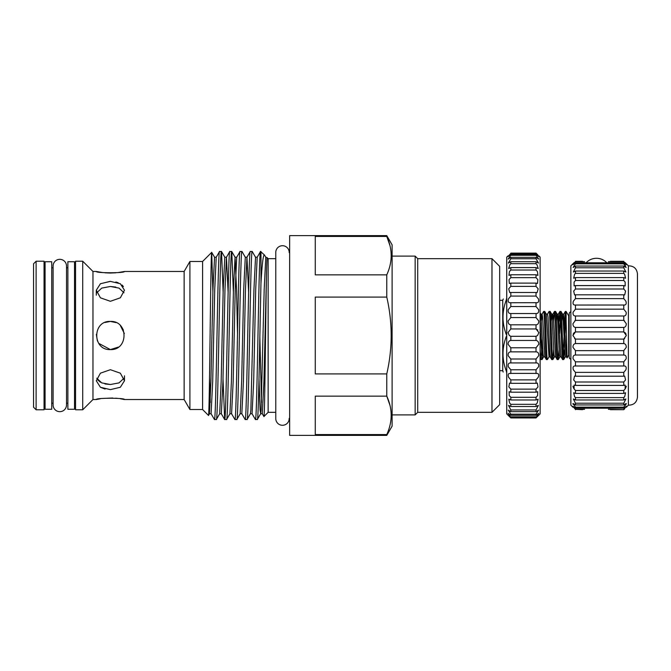 <?xml version="1.0" encoding="UTF-8"?>
<svg xmlns="http://www.w3.org/2000/svg" width="671" height="671" viewBox="0 0 671 671"><rect width="100%" height="100%" fill="white"/><g stroke="black" fill="none" stroke-linecap="round" stroke-linejoin="round"><path stroke-width="1.01" d="M572.908 407.213L570.862 405.158L570.862 265.842L572.908 263.787M582.545 261.313L575.475 261.313C572.262 264.424 572.262 264.424 575.475 261.313L575.475 261.665C572.262 265.112 572.262 265.49 575.475 262.789L575.475 263.837L573.109 267.486L575.475 266.06L575.475 267.771L573.353 272.023L575.475 271.034L575.475 273.374L574.561 274.38L573.68 278.222L575.475 277.593L575.475 280.503L574.091 282.08L574.091 285.921L575.475 285.586L575.475 288.991L573.68 291.088L574.561 294.938L575.475 294.804L575.475 298.62L573.353 301.204C572.598 303.946 573.302 305.213 575.475 305.02L575.475 309.163L573.109 312.149C572.774 314.649 573.562 315.924 575.475 315.991L575.475 320.352L572.959 323.682C572.967 325.905 573.806 327.154 575.475 327.44L575.475 331.91L572.908 335.5L575.475 339.09L623.77 339.09L623.77 343.56C625.439 343.837 626.278 345.095 626.286 347.318L623.77 350.648L623.77 355.009C625.682 355.076 626.471 356.351 626.135 358.851L623.77 361.837L623.77 365.98C625.942 365.779 626.647 367.054 625.892 369.796L623.77 372.38L623.77 376.196L624.684 376.062L625.565 379.912L623.77 382.009L623.77 385.414L625.162 385.079L625.162 388.92L623.77 390.497L623.77 393.407L625.565 392.778L624.684 396.62L623.77 397.626L623.77 399.966L625.892 398.977L623.77 403.229L623.77 404.94L626.135 403.514L623.77 407.163L623.77 408.211L626.286 406.282M575.122 305.045L623.77 305.02L623.77 309.163L626.135 312.149C626.471 314.649 625.682 315.924 623.77 315.991L623.77 320.352L626.286 323.682C626.278 325.905 625.439 327.154 623.77 327.44L623.77 331.91L626.337 335.5L623.77 339.09L624.676 338.62M572.959 264.718L575.475 262.789L623.77 262.789L623.77 263.837L626.135 267.486L623.77 266.06L623.77 267.771L625.892 272.023L623.77 271.034L623.77 273.374L624.684 274.38L625.565 278.222L623.77 277.593L623.77 280.503L625.162 282.08L625.162 285.921L623.77 285.586L623.77 288.991L625.565 291.088L624.684 294.938L623.77 294.804L623.77 298.62L625.892 301.204C626.647 303.946 625.942 305.213 623.77 305.02L624.122 305.045M574.326 262.436L573.168 263.552M574.762 320.805L575.475 320.352L623.77 320.352L624.483 320.805M573.151 334.192L573.764 333.143M573.78 333.11L574.569 332.388M574.577 338.62L575.475 339.09L575.475 343.56C573.806 343.837 572.967 345.095 572.959 347.318L575.475 350.648L575.475 355.009C573.562 355.076 572.774 356.351 573.109 358.851L575.475 361.837L575.475 365.98C573.302 365.779 572.598 367.054 573.353 369.796L575.475 372.38L575.475 376.196L574.561 376.062L573.68 379.912L575.475 382.009L575.475 385.414L574.091 385.079L574.091 388.92L575.475 390.497L575.475 393.407L573.68 392.778L574.561 396.62L575.475 397.626L575.475 399.966L623.77 399.966M575.475 399.966L573.353 398.977L575.475 403.229L623.77 403.229M575.475 393.407L623.77 393.407M575.475 385.414L623.77 385.414M575.475 376.196L623.77 376.196M575.475 365.98L623.77 365.98M575.475 355.009L623.77 355.009M575.475 343.56L623.77 343.56M575.475 331.91L623.77 331.91M575.475 309.163L623.77 309.163M575.475 298.62L623.77 298.62M575.475 288.991L623.77 288.991M575.475 280.503L623.77 280.503M575.475 273.374L623.77 273.374M575.475 267.771L623.77 267.771M610.4 261.313L623.77 261.313C626.982 264.424 626.982 264.424 623.77 261.313L623.77 261.665C626.982 265.112 626.982 265.49 623.77 262.789L626.337 264.676M628.383 265.842L628.383 405.158C633.684 405.15 636.704 402.516 637.45 397.266L637.45 273.734C636.704 268.484 633.684 265.85 628.383 265.842L626.337 263.787M626.093 334.192L625.489 333.143M625.464 333.11L624.676 332.388M625.481 265.8L624.584 264.718M624.919 262.436L626.085 263.552M584.567 409.335L575.475 409.335L582.545 409.687M608.379 409.335L623.77 409.687C626.982 406.576 626.982 406.576 623.77 409.687L624.651 408.832M540.13 322.021L542 359.572L540.901 359.522L540.13 349.264M566.114 320.453L567.087 357.895L568.656 355.169L568.656 315.831L566.114 311.428L566.114 320.453L565.351 311.428L563.162 355.211M566.114 311.428L565.351 311.428M556.36 321.224L557.14 314.12L558.339 314.12L560.662 354.062L561.048 356.88L562.583 359.522L563.682 359.572C562.776 361.073 561.879 309.927 560.973 311.428L562.558 314.12L562.944 316.938L565.276 356.88L566.475 356.88L563.757 314.12L565.292 311.478M560.973 311.428L559.874 311.478L559.128 321.224M562.642 359.572C561.736 361.073 560.83 309.927 559.933 311.428M552.317 320.268L552.921 314.12L553.441 316.938L555.63 356.88L557.156 359.522L558.264 359.572C557.358 361.073 556.46 309.927 555.554 311.428L557.14 314.12L557.526 316.938L559.337 354.062L559.849 356.88L561.048 356.88M555.554 311.428L554.447 311.478L553.701 321.224M557.215 359.572C556.309 361.073 555.412 309.927 554.506 311.428M541.48 320.268L542.076 314.12L542.596 316.938L544.785 356.88L546.32 359.522L547.419 359.572C546.513 361.073 545.615 309.927 544.709 311.428L546.303 314.12L547.502 314.12L548.014 316.938L549.826 354.062L550.212 356.88L551.738 359.522L552.845 359.572C551.939 361.073 551.034 309.927 550.128 311.428L551.721 314.12L552.107 316.938L553.91 354.062L554.431 356.88L555.63 356.88M550.128 311.428L549.029 311.478L547.502 314.12M551.797 359.572C550.891 361.073 549.994 309.927 549.088 311.428M544.709 311.428L543.611 311.478L542.076 314.12L540.876 314.12L543.074 354.062L543.585 356.88L544.785 356.88M546.379 359.572C545.473 361.073 544.575 309.927 543.669 311.428M563.682 359.572L564.487 349.776M565.108 333.479L565.871 315.789M558.264 359.572L559.069 349.776M559.681 333.479L560.453 315.789M552.845 359.572L553.642 349.776M547.419 359.572L549.012 356.88L550.212 356.88M542 359.572L542.805 349.776M542.243 337.521L541.48 355.211M566.475 356.88L567.087 357.895M568.656 355.169L569.176 355.169M568.656 315.831L569.176 315.831M570.862 311.763A2.307 2.307 0 0 0 569.176 313.986L569.176 357.014A2.307 2.307 0 0 0 570.862 359.237M537.848 254.896L536.028 253.118C539.551 256.54 539.551 256.54 536.028 253.118L510.832 253.118C507.318 256.54 507.318 256.54 510.832 253.118L510.832 253.403C507.318 257.136 507.318 257.479 510.832 254.426L510.832 255.29L508.173 259.081L510.832 257.32L510.832 258.746L508.358 263.066L510.832 261.732L510.832 263.686L509.885 264.693L508.626 268.534L510.832 267.586L510.832 270.027L509.44 271.545L508.953 275.387L510.832 274.758L510.832 277.643L509.037 279.631L509.331 283.472L510.832 283.112L510.832 286.383L508.702 288.815L509.767 292.657L510.832 292.481L510.832 296.079L508.417 298.897C507.737 301.757 508.534 303.024 510.832 302.688L510.832 306.546L508.207 309.7C507.905 312.334 508.777 313.609 510.832 313.542L510.832 317.568L508.073 320.998C508.081 323.397 509.004 324.663 510.832 324.814L510.832 328.949L508.014 332.59L509.297 335.5L510.832 336.305L510.832 340.457C509.113 340.7 508.182 341.958 508.039 344.223L510.832 347.771L510.832 351.864C508.895 351.906 507.997 353.181 508.132 355.697L510.832 359.002L510.832 362.952C508.66 362.751 507.821 364.026 508.308 366.777L510.832 369.771L510.832 373.504C508.417 373.034 507.662 374.284 508.551 377.245L510.832 379.878L510.832 383.326L509.549 383.057L508.861 386.899L510.832 389.121L510.832 392.208L509.138 391.713L509.23 395.555L510.832 397.316L510.832 399.991L508.777 399.203L509.658 403.045L510.832 404.311L510.832 406.517L508.484 405.376L510.832 409.964L510.832 411.659L536.028 411.659L536.028 409.964L538.377 405.376L536.028 406.517L536.028 404.311L537.203 403.045L538.083 399.203L536.028 399.991L536.028 397.316L537.63 395.555L537.723 391.713L536.028 392.208L536.028 389.121L537.999 386.899L537.32 383.057L536.028 383.326L536.028 379.878L538.31 377.245C539.207 374.284 538.444 373.034 536.028 373.504L536.028 369.771L538.553 366.777C539.048 364.026 538.201 362.751 536.028 362.952L536.028 359.002L538.729 355.697C538.872 353.181 537.974 351.906 536.028 351.864L536.028 347.771L538.83 344.223C538.687 341.958 537.748 340.7 536.028 340.457L536.028 336.305L537.563 335.5L538.847 332.59L536.028 328.949L537.781 330.073M510.832 411.659L508.257 410.115L510.832 414.175L510.832 415.315L536.028 415.315L536.028 414.175L538.603 410.115L536.028 411.659M510.832 406.517L536.028 406.517M510.832 399.991L536.028 399.991M510.832 392.208L536.028 392.208M510.832 383.326L536.028 383.326M510.002 373.403L536.859 373.403M510.539 362.936L536.347 362.936M510.832 351.864L536.028 351.864M510.832 340.457L536.028 340.457M510.832 328.949L536.028 328.949L536.028 324.814C537.857 324.663 538.779 323.397 538.788 320.998L536.028 317.568L536.112 313.542M510.832 317.568L536.028 317.568M510.832 306.546L536.028 306.546L536.028 302.688L536.615 302.738M510.748 313.542L536.028 313.542C538.083 313.617 538.956 312.334 538.654 309.7L536.028 306.546M510.832 296.079L536.028 296.079L536.028 292.481L537.094 292.657L538.167 288.815L536.028 286.383L536.028 283.112L537.53 283.472L537.823 279.631L536.028 277.643L536.028 274.758L537.916 275.387L537.421 271.545L536.028 270.027L536.028 267.586L538.243 268.534L536.976 264.693L536.028 263.686L536.028 261.732L538.503 263.066L536.028 258.746L536.028 257.32L538.696 259.081L536.028 255.29L536.028 254.426L538.805 256.666M510.245 302.738L536.028 302.688C538.327 303.024 539.123 301.757 538.444 298.897L536.028 296.079M510.832 286.383L536.028 286.383M510.832 277.643L536.028 277.643M510.832 270.027L536.028 270.027M510.832 263.686L536.028 263.686M510.832 258.746L536.028 258.746M538.847 255.852L540.13 257.127L540.13 413.873L536.028 417.941C539.551 414.351 539.551 414.183 536.028 417.429L538.763 413.328L536.028 415.315M508.056 256.666L510.832 254.426L536.028 254.426C539.551 257.479 539.551 257.136 536.028 253.403L536.028 253.118M510.832 415.315L508.106 413.328L510.832 417.429C507.318 414.183 507.318 414.351 510.832 417.941L506.731 413.873L506.731 257.127L508.014 255.852M503.166 372.044L502.738 370.711L502.738 300.289L503.292 298.956M506.731 336.305L506.731 334.695M506.731 299.752L506.387 299.752C501.874 311.386 501.874 323.036 506.387 334.695M506.387 299.752L506.387 298.956C501.883 298.956 501.883 298.956 506.387 298.956L506.731 298.956M499.669 266.353L499.669 404.647L491.977 412.329L491.977 258.671L499.669 266.353M491.977 258.671L417.714 258.671L417.714 412.329L491.977 412.329M417.714 258.671L415.148 256.104L415.148 414.896L417.714 412.329M392.099 414.896L415.148 414.896M392.099 256.104L415.148 256.104M44.051 409.771L44.051 261.229L36.108 261.229L36.108 409.771L44.051 409.771M36.108 409.771L33.55 407.213L33.55 263.787L36.108 261.229M45.074 267.796L44.051 267.796M45.074 403.204L44.051 403.204M51.734 409.26L51.734 261.74L45.074 261.74L45.074 409.26L51.734 409.26M53.093 267.796L51.734 267.796M53.093 403.204L51.734 403.204M66.513 266.043L66.513 266.043A6.71 6.71 0 0 0 59.803 259.333A6.71 6.71 0 0 0 53.093 266.043L53.093 404.957A6.71 6.71 0 0 0 59.803 411.667A6.71 6.71 0 0 0 66.513 404.957L66.513 266.043M75.555 267.796L74.523 267.796M75.555 403.204L74.523 403.204M74.523 409.26L74.523 261.74L67.872 261.74L67.872 409.26L74.523 409.26M67.872 267.796L66.513 267.796M67.872 403.204L66.513 403.204M110.119 281.375L100.365 283.766M105.02 322.474L110.379 321.417C128.555 320.537 128.555 350.463 110.379 349.583C92.229 350.463 92.187 320.553 110.379 321.417L116.024 322.592M110.379 369.704L120.344 373.185L124.471 380.776L120.335 387.268L110.379 389.625L100.424 387.268L96.297 380.776L100.415 373.185L110.379 369.704M110.379 301.296L100.415 297.815L96.297 290.224L100.424 283.732L110.379 281.375L120.335 283.732L124.471 290.224L120.344 297.815L110.379 301.296M100.424 398.75L96.297 399.53C95.416 397.828 125.326 397.828 124.471 399.53L184.139 399.53L184.139 271.47L124.471 271.47C125.343 273.172 95.425 273.172 96.297 271.47L92.967 271.47L82.726 261.229L75.555 261.229L75.555 409.771L82.726 409.771L82.726 261.229M96.297 399.53L92.967 399.53L92.967 271.47M96.741 292.782L101.749 288.102L110.379 286.483L119.019 288.102L124.018 292.782M97.563 379.727L100.415 382.227M104.978 383.938L110.379 384.517L101.749 382.898L96.741 378.218M100.432 387.276L105.087 389.054M124.471 399.53L120.344 398.75M118.18 398.44L115.672 398.18M112.694 398.004L102.571 398.448M118.398 347.083L110.379 349.583L98.671 343.326M97.404 340.969L96.339 334.401M96.297 271.47L102.537 272.552M105.011 272.812L110.145 273.038M110.354 273.038L115.781 272.812M118.197 272.552L124.471 271.47M92.967 399.53L82.726 409.771M184.139 399.53L189.91 409.511L189.91 261.489L184.139 271.47M189.91 409.511L202.583 409.511L202.583 261.489L189.91 261.489M202.583 409.511L208.463 415.399L209.436 413.764L208.857 409.922M208.463 415.399C209.57 421.036 210.652 247.867 211.709 252.355L214.561 257.236L212.959 289.469L210.912 381.531L209.436 413.764L211.088 413.764L214.435 419.501C216.137 424.701 217.849 246.299 219.56 251.499L221.464 251.499C219.752 246.299 218.05 424.701 216.339 419.501L214.435 419.501M202.583 261.489L211.709 252.355L212.892 292.271M275.773 258.671L268.14 258.671L267.058 257.589L266.655 267.318C265.733 301.849 264.835 420.423 263.938 416.532L262.311 413.764L263.913 381.531L266.655 267.318M275.773 412.329L268.14 412.329L268.14 258.671M268.14 412.329L263.938 416.532M260.977 283.095C262.109 263.695 263.267 254.317 264.441 254.963L260.533 251.499C258.821 246.299 257.119 424.701 255.408 419.501L257.312 419.501C258.536 422.99 259.761 333.68 260.977 283.095L260.977 251.499M255.534 257.236L253.94 289.469L250.862 409.981L250.417 413.764L247.071 419.501C248.782 424.701 250.484 246.299 252.195 251.499L255.534 257.236L257.186 257.236L260.533 251.499M264.441 254.963L265.783 257.236L264.181 289.469L261.111 409.981L260.658 413.764L257.312 419.501M252.195 251.499L250.291 251.499C248.58 246.299 246.878 424.701 245.167 419.501L247.071 419.501M248.614 292.271L246.945 257.236L250.291 251.499M241.946 251.499C240.243 246.299 238.532 424.701 236.829 419.501L234.925 419.501C236.628 424.701 238.339 246.299 240.042 251.499L242.005 251.55L245.292 257.236L243.699 289.469L241.644 381.531L240.168 413.764L241.82 413.764L245.167 419.501M240.168 413.764L236.829 419.501M237.517 333.831L236.528 289.469L235.051 257.236L236.704 257.236L240.042 251.499M231.705 251.499C229.994 246.299 228.291 424.701 226.58 419.501L224.676 419.501C226.387 424.701 228.09 246.299 229.801 251.499L231.763 251.55L235.051 257.236L233.449 289.469L231.403 381.531L229.927 413.764L231.579 413.764L234.925 419.501M229.927 413.764L226.58 419.501M228.123 292.271L226.454 257.236L229.801 251.499M223.141 292.271L221.514 251.55L224.802 257.236L223.208 289.469L221.162 381.531L219.685 413.764L216.339 419.501M214.561 257.236L216.213 257.236L219.56 251.499M257.186 257.236L255.71 289.469L253.663 381.531L252.07 413.764L255.408 419.501M233.382 292.271L231.763 251.55M222.998 378.729L224.676 419.501M289.654 252.623L289.193 252.623A6.71 6.71 0 0 0 282.483 245.712A6.71 6.71 0 0 0 275.773 252.422L275.773 418.578A6.71 6.71 0 0 0 282.483 425.288A6.71 6.71 0 0 0 289.193 418.578L289.193 418.377A6.71 6.71 0 0 1 289.193 418.578L289.654 418.377M386.773 235.622L392.099 244.84L392.099 426.16L386.773 435.378L386.773 434.556C392.644 421.673 392.644 408.874 386.773 396.142L386.773 373.915C392.644 348.316 392.644 322.709 386.773 297.085L386.773 274.858C392.644 261.984 392.644 249.176 386.773 236.444L386.773 235.622L289.654 235.622L289.654 435.378L386.773 435.378M389.952 405.259L386.773 396.142L315.269 396.142L315.269 434.556L386.773 434.556M386.773 297.085L315.269 297.085L315.269 373.915L386.773 373.915M389.952 245.561L386.773 236.444L315.269 236.444L315.269 274.858L386.773 274.858M389.75 426.219L390.212 424.34M122.08 327.658L120.352 325.552L124.328 333.495M124.018 378.218L119.019 382.898L110.379 384.517M123.389 330.09L122.097 327.683M123.397 286.576L122.088 285.024M118.163 282.692L115.823 281.979M115.781 287.062L110.379 286.483M506.387 336.305C501.874 347.93 501.874 359.581 506.387 371.248L506.731 371.248M506.731 372.044L506.387 371.248M506.387 372.044C501.883 372.044 501.883 372.044 506.387 372.044C501.883 372.044 501.883 372.044 506.387 372.044M510.832 417.941L536.028 417.941C539.551 414.351 539.551 414.183 536.028 417.429L510.832 417.429C507.318 414.183 507.318 414.351 510.832 417.941L536.028 417.966M510.832 416.85L536.028 416.85M510.832 414.175L536.028 414.175M510.832 409.964L536.028 409.964M510.832 404.311L536.028 404.311M510.832 397.316L536.028 397.316M510.832 389.121L536.028 389.121M510.832 379.878L536.028 379.878M510.832 369.771L536.028 369.771M510.832 359.002L536.028 359.002M510.832 347.771L536.028 347.771M510.832 336.305L536.028 336.305L537.563 335.5M510.832 324.814L536.028 324.814M510.832 292.481L536.028 292.481M510.832 283.112L536.028 283.112M510.832 274.758L536.028 274.758M510.832 267.586L536.028 267.586M510.832 261.732L536.028 261.732M510.832 257.32L536.028 257.32M510.832 255.29L536.028 255.29M510.832 253.403L536.028 253.403M610.4 409.687L623.77 409.687M575.475 403.229L575.475 404.94L573.109 403.514L575.475 407.163L575.475 408.211L623.77 408.211C626.982 405.51 626.982 405.888 623.77 409.335M625.733 407.213L626.337 406.324M625.481 405.2L626.337 403.699M625.573 388.316L626.337 386.211M608.379 261.665L623.77 261.665M575.475 263.837L623.77 263.837M575.475 266.06L623.77 266.06M575.475 271.034L623.77 271.034M575.475 277.593L623.77 277.593M575.475 285.586L623.77 285.586M575.475 294.804L623.77 294.804M575.475 315.991L623.77 315.991M575.475 327.44L623.77 327.44M575.475 350.648L623.77 350.648M575.475 361.837L623.77 361.837M575.475 372.38L623.77 372.38M575.475 382.009L623.77 382.009M575.475 390.497L623.77 390.497M575.475 397.626L623.77 397.626M575.475 404.94L623.77 404.94M575.475 407.163L623.77 407.163M575.475 409.335C572.262 405.888 572.262 405.51 575.475 408.211L572.959 406.282M575.475 409.687C572.262 406.576 572.262 406.576 575.475 409.687M573.512 407.213L572.908 406.324M573.143 404.311L572.908 403.699M573.671 388.316L572.908 386.211M575.475 261.665L584.567 261.665M261.489 402.457L259.845 337.169M245.292 257.236L246.945 257.236L245.469 289.469L243.422 381.531L241.82 413.764M236.704 257.236L235.227 289.469L233.172 381.531L231.579 413.764M224.802 257.236L226.454 257.236L224.978 289.469L222.931 381.531L221.338 413.764L224.617 419.45M216.213 257.236L214.737 289.469L212.69 381.531L211.088 413.764M210.266 402.457L209.52 377.672M262.311 413.764L260.658 413.764L260.088 409.981L258.989 378.729M546.303 314.12L549.012 356.88M550.933 321.224L551.721 314.12L552.921 314.12L554.447 311.478M561.778 321.224L562.558 314.12L563.757 314.12M606.852 262.789A14.217 14.217 0 0 0 586.093 262.789M569.176 354.422L569.176 357.014M499.669 300.289L502.738 300.289M96.297 290.224L96.297 295.198M265.783 257.236L267.058 257.589M250.417 413.764L252.07 413.764M219.685 413.764L221.338 413.764M124.471 380.776L124.471 375.802M499.669 370.711L502.738 370.711M569.176 316.578L569.176 313.986M540.13 358.197L540.901 359.522M558.339 314.12L559.874 311.478M563.741 359.522L565.276 356.88M558.322 359.522L559.849 356.88M552.904 359.522L554.431 356.88M542.059 359.522L543.585 356.88M540.13 312.829L540.876 314.12M628.383 405.158L626.337 407.213"/></g></svg>
